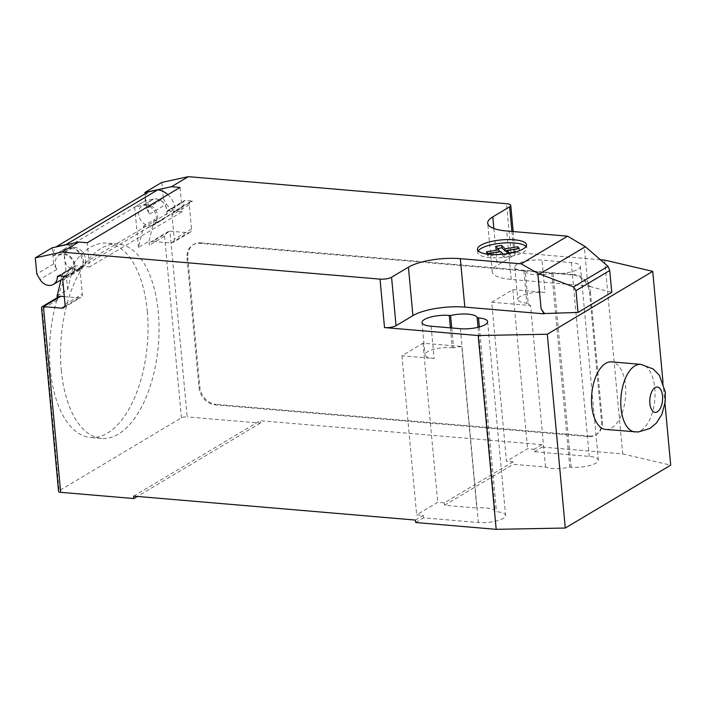 <?xml version="1.0" encoding="UTF-8"?>
<svg xmlns="http://www.w3.org/2000/svg" width="706" height="706" viewBox="0 0 706 706"><rect width="100%" height="100%" fill="white"/><g stroke="black" fill="none" stroke-linecap="round" stroke-linejoin="round"><path stroke-width="0.53" stroke-dasharray="3.53 2.65" d="M605.757 429.46A33.923 16.953 94.9 0 0 625.498 385.608A33.923 16.953 94.9 0 0 611.502 361.869M147.307 311.399A97.534 48.74 -85.1 0 1 90.544 437.508A97.534 48.74 -85.1 0 1 50.311 369.238A97.534 48.74 -85.1 0 1 61.863 285.648A97.534 48.74 -85.1 0 1 107.065 243.129A97.534 48.74 -85.1 0 1 147.307 311.399M61.29 370.173A97.534 48.74 94.9 0 0 101.532 438.444A97.534 48.74 94.9 0 0 158.285 312.334A97.534 48.74 94.9 0 0 118.043 244.064A97.534 48.74 94.9 0 0 72.85 286.583A97.534 48.74 94.9 0 0 61.29 370.173M147.157 204.59A11.022 8.993 -120.8 0 0 142.488 205.614A11.022 8.993 -120.8 0 0 139.206 217.051A11.022 8.993 -120.8 0 0 149.107 225.585A11.022 8.993 -120.8 0 0 153.784 224.552A11.022 8.993 -120.8 0 0 157.067 213.115A11.022 8.993 -120.8 0 0 147.157 204.59M161.798 182.413L163.298 198.562L146.433 208.623L149.654 214.086A11.022 8.993 59.2 0 1 151.764 200.08A11.022 8.993 59.2 0 1 156.441 199.057A11.022 8.993 59.2 0 1 166.969 211.756L183.842 201.695A1.694 1.386 59.2 0 1 185.157 200.425L192.579 201.051A4.236 3.459 -120.8 0 0 190.779 201.448A4.236 3.459 -120.8 0 0 189.287 204.775L191.538 229A4.236 3.459 59.2 0 1 190.055 232.336A4.236 3.459 59.2 0 1 188.255 232.733L169.952 231.171L187.187 416.902A4.236 1.235 -5.3 0 0 181.416 417.846L59.136 490.758A4.236 1.235 -5.3 0 0 58.572 491.464M163.298 198.562L166.519 204.034A11.022 8.993 -120.8 0 0 175.256 209.991A11.022 8.993 -120.8 0 0 179.924 208.967A11.022 8.993 -120.8 0 0 183.842 201.695M74.898 269.833A11.022 8.993 -120.8 0 0 79.566 268.801A11.022 8.993 -120.8 0 0 82.849 257.372A11.022 8.993 -120.8 0 0 72.947 248.839A11.022 8.993 -120.8 0 0 68.279 249.871A11.022 8.993 -120.8 0 0 64.996 261.299A11.022 8.993 -120.8 0 0 74.898 269.833M52.165 247.788L53.665 263.938L56.886 269.401A11.022 8.993 59.2 0 1 58.995 255.395A11.022 8.993 59.2 0 1 63.672 254.372A11.022 8.993 59.2 0 1 74.201 267.071A1.694 1.386 59.2 0 1 75.524 265.791L89.53 266.983L87.279 242.758M478.244 250.921A24.631 7.201 -5.3 0 0 477.759 252.589A24.631 7.201 -5.3 0 0 478.597 254.204A24.631 7.201 -5.3 0 0 505.84 257.169A24.631 7.201 -5.3 0 0 526.817 248.044A24.631 7.201 -5.3 0 0 526.041 246.482M503.316 254.195L503.996 254.875L510.076 253.878L509.529 253.33M495.586 246.403L495.815 248.821L499.195 252.236L486.637 254.292L488.287 255.943L500.836 253.886L504.216 257.302L510.297 256.304L507.667 253.639M497.686 248.512L495.815 248.821M499.151 251.707L499.195 252.236M486.416 251.865L486.637 254.292M488.058 253.525L488.287 255.943M500.616 251.468L500.836 253.886M510.076 253.878L510.297 256.304M519.245 248.415L519.466 250.833L517.842 249.174L506.749 250.992M506.926 252.889L519.466 250.833M517.789 248.653L517.842 249.174M503.996 254.875L504.216 257.302M64.308 296.599L79.046 297.853A4.236 3.459 -120.8 0 0 80.837 297.455A4.236 3.459 -120.8 0 0 82.328 294.12L80.078 269.895A4.236 3.459 59.2 0 1 81.569 266.568A4.236 3.459 59.2 0 1 83.361 266.171L175.291 211.359L175.062 208.941A18.656 15.214 -120.8 0 0 167.887 194.697M66.073 276.478L83.361 266.171L83.14 263.753L175.062 208.941M70.927 274.449L81.472 268.165A11.446 9.337 59.2 0 0 84.332 254.901A11.446 9.337 59.2 0 0 72.074 247.585L63.884 249.359L53.338 255.643L61.528 253.869A11.446 9.337 59.2 0 1 73.795 261.194A11.446 9.337 59.2 0 1 70.927 274.449A11.446 9.337 59.2 0 1 62.349 274.431L61.016 279.867M81.472 268.165A11.446 9.337 59.2 0 1 72.886 268.148L62.349 274.431M53.665 263.938L36.8 273.99M180.048 187.443L182.298 211.668L89.53 266.983M182.298 211.668L175.706 211.112L192.579 201.051M148.26 191.908A12.717 10.369 -120.8 0 0 145.259 200.795L134.722 207.114L142.912 205.34A11.446 9.337 59.2 0 1 155.179 212.665A11.446 9.337 59.2 0 1 152.311 225.92A11.446 9.337 59.2 0 1 143.724 225.902L138.464 247.471L149.01 241.187L149.381 245.211A4.236 3.459 -120.8 0 1 150.872 241.876L167.869 231.745L169.952 231.171L152.664 241.487L170.967 243.04L188.255 232.733M152.311 225.92L162.857 219.637A11.446 9.337 -120.8 0 1 154.27 219.619L143.724 225.902M162.857 219.637A11.446 9.337 -120.8 0 0 165.716 206.381A11.446 9.337 -120.8 0 0 153.458 199.057L145.268 200.831L53.338 255.607A12.717 10.369 59.2 0 1 56.127 246.923M185.157 200.425L168.293 210.476L175.291 211.359A4.236 3.459 -120.8 0 0 173.491 211.756A4.236 3.459 -120.8 0 0 171.999 215.083L174.25 239.308A4.236 3.459 59.2 0 1 172.758 242.643A4.236 3.459 59.2 0 1 170.967 243.04M66.311 244.726A18.656 15.214 59.2 0 1 83.14 263.753M168.293 210.476A1.694 1.386 -120.8 0 0 166.969 211.756M146.433 208.623L145.057 193.815M57.239 297.703L57.46 300.024A4.236 3.459 59.2 0 1 58.942 296.688M57.08 295.999L67.626 289.707L72.886 268.148M67.626 289.707L63.884 249.359M134.722 207.114L138.464 247.471M152.664 241.487A4.236 3.459 -120.8 0 0 150.872 241.876M154.27 219.619L149.01 241.187M181.416 417.846L164.56 236.157L167.869 231.745M41.522 307.666L42.281 309.069L59.136 490.758M186.993 258.255L198.977 387.462A16.962 13.829 -120.8 0 0 215.118 404.856L588.398 436.582A16.962 13.829 -120.8 0 0 595.59 434.993A16.962 13.829 -120.8 0 0 601.538 421.676L589.554 292.469A16.962 13.829 -120.8 0 0 573.422 275.075L200.133 243.349A16.962 13.829 -120.8 0 0 192.941 244.938A16.962 13.829 -120.8 0 0 186.993 258.255L187.831 257.752L199.824 386.959A16.962 13.829 -120.8 0 0 215.957 404.353L215.118 404.856M200.133 243.349L200.972 242.846A16.962 13.829 -120.8 0 0 193.788 244.435A16.962 13.829 -120.8 0 0 187.831 257.752M588.398 436.582L589.245 436.079L215.957 404.353M200.972 242.846L574.26 274.572L573.422 275.075M589.554 292.469L590.401 291.966A16.962 13.829 -120.8 0 0 574.26 274.572M590.401 291.966L602.386 421.173L601.538 421.676M589.245 436.079A16.962 13.829 -120.8 0 0 596.429 434.49A16.962 13.829 -120.8 0 0 602.386 421.173M600.4 259.746L511.02 252.148A8.481 2.48 174.7 0 1 515.248 253.878A8.481 2.48 174.7 0 1 514.127 255.281L497.253 265.341A38.159 11.155 -5.3 0 0 492.197 271.669A38.159 11.155 -5.3 0 0 511.215 279.452L590.269 286.177L587.454 281.032L584.18 245.679M587.454 281.032L589.731 286.018L590.225 285.727M589.731 286.018L590.269 286.177M589.775 286.468L611.758 292.31M525.22 271.025A18.232 5.33 -5.3 0 0 551.818 273.284L553.16 273.399A18.232 5.33 -5.3 0 0 571.525 271.801A18.232 5.33 -5.3 0 0 580.376 266.303A18.232 5.33 -5.3 0 0 571.286 262.588L542.014 260.099A18.232 5.33 -5.3 0 0 523.649 261.697A18.232 5.33 -5.3 0 0 514.789 267.186A18.232 5.33 -5.3 0 0 523.878 270.91L525.22 271.025L528.22 303.324L526.879 303.209A18.232 5.33 174.7 0 1 517.789 299.485A18.232 5.33 174.7 0 1 526.641 293.996A18.232 5.33 174.7 0 1 545.006 292.399L542.014 260.099M545.526 467.028L530.55 305.53L491.72 302.23L506.476 461.309L513.068 461.874L513.288 464.292L545.526 467.028A18.232 5.33 -5.3 0 0 569.795 467.081L571.136 467.195A18.232 5.33 -5.3 0 0 589.501 465.598A18.232 5.33 -5.3 0 0 598.353 460.109A18.232 5.33 -5.3 0 0 589.272 456.385L534.371 451.725L534.151 449.298L527.558 448.742L506.476 461.309M513.068 461.874L444.33 502.848L437.746 502.293L416.664 514.868L423.247 515.424L415.446 520.075M133.655 496.124L260.152 420.697L260.382 423.123L187.187 416.902M604.707 260.108L622.683 453.914L542.173 447.066L541.952 444.648L260.152 420.697M541.952 444.648L534.151 449.298M530.55 305.53A18.232 5.33 174.7 0 1 528.22 303.324M551.818 273.284L569.795 467.081M451.743 327.972L453.587 347.829A18.232 5.33 174.7 0 1 461.812 346.514L476.797 508.011L444.559 505.275L444.33 502.848M478.059 327.284L495.162 511.585A18.232 5.33 -5.3 0 0 476.797 508.011M431.11 326.225L434.111 358.524L401.908 355.789L422.991 343.213L461.812 346.514M422.991 343.213L437.746 502.293M423.247 515.424L423.476 517.842L478.368 522.511A18.232 5.33 -5.3 0 0 496.733 520.913A18.232 5.33 -5.3 0 0 505.593 515.424A18.232 5.33 -5.3 0 0 496.503 511.7L495.162 511.585M401.908 355.789L416.664 514.868M491.72 302.23L512.803 289.663L545.006 292.399M512.803 289.663L527.558 448.742M434.111 358.524A18.232 5.33 174.7 0 1 425.021 354.8A18.232 5.33 174.7 0 1 433.872 349.311A18.232 5.33 174.7 0 1 452.237 347.714L453.587 347.829M444.559 505.275L513.288 464.292M260.382 423.123L137.405 496.442M534.371 451.725L542.173 447.066M415.675 522.502L423.476 517.842M622.683 453.914L670.7 465.175M662.996 382.123L664.99 403.62M635.047 431.957A33.923 16.953 94.9 0 0 640.916 430.457A33.923 16.953 94.9 0 0 654.78 388.097A33.923 16.953 94.9 0 0 640.792 364.358M149.654 214.086L166.519 204.034M59.375 275.914L74.201 267.071M80.078 269.895L62.79 280.203M65.04 304.427L82.328 294.12M79.046 297.853L64.749 306.369M75.524 265.791L58.66 275.852M72.074 247.585L61.528 253.869M56.886 269.401L40.013 279.461M153.458 199.057L142.912 205.34M191.538 229L174.25 239.308M189.287 204.775L171.999 215.083M164.56 236.157L149.381 245.211M57.46 300.024L42.281 309.069M198.977 387.462L199.824 386.959M511.02 252.148L506.529 203.699M511.215 279.452L506.723 231.003M553.16 273.399L571.136 467.195M571.286 262.588L589.272 456.385M511.912 231.444L514.127 255.281M460.391 328.714L478.368 522.511M450.402 327.858L452.237 347.714M479.365 326.949L496.503 511.7M493.838 228.506L497.253 265.341M523.878 270.91L526.879 303.209M101.532 438.444L90.544 437.508M151.764 200.08L142.488 205.614M79.566 268.801L62.913 278.738M477.459 249.359L477.759 252.589M526.517 244.814L526.817 248.044M81.569 266.568L65.084 276.399M63.549 307.763L80.837 297.455M57.936 276.011L74.81 265.95M58.995 255.395L68.279 249.871M190.055 232.336L172.758 242.643M190.779 201.448L173.491 211.756M167.578 210.635L184.442 200.583M179.924 208.967L153.784 224.552M118.043 244.064L107.065 243.129M193.788 244.435L192.941 244.938M492.197 271.669L487.705 223.22M580.376 266.303L598.353 460.109M513.174 231.55L515.248 253.878M422.02 322.501L425.021 354.8M487.608 321.618L505.593 515.424M514.789 267.186L517.789 299.485M596.429 434.49L595.59 434.993"/><path stroke-width="1.06" d="M640.792 364.358L611.502 361.869A33.923 16.953 94.9 0 0 591.76 405.721A33.923 16.953 94.9 0 0 605.757 429.46L638.25 432.01L649.882 428.471L656.236 423.229L661.893 414.378L665.22 401.917L665.308 392.095L659.439 375.38L653.121 368.947L640.792 364.358A33.923 16.953 94.9 0 0 634.923 365.849A33.923 16.953 94.9 0 0 621.051 408.209A33.923 16.953 94.9 0 0 635.047 431.957M41.945 306.828L58.942 296.688A4.236 3.459 59.2 0 1 60.742 296.291L43.454 306.607L41.945 306.828L41.522 307.666L58.572 491.464A4.236 1.235 -5.3 0 0 60.681 492.329L43.454 306.607L61.749 308.16A4.236 3.459 -120.8 0 0 63.549 307.763A4.236 3.459 -120.8 0 0 65.04 304.427L62.79 280.203A4.236 3.459 59.2 0 1 64.281 276.876A4.236 3.459 59.2 0 1 66.073 276.478L58.66 275.852A1.694 1.386 -120.8 0 0 57.336 277.123A11.022 8.993 59.2 0 1 53.427 284.394A11.022 8.993 59.2 0 1 48.749 285.418A11.022 8.993 59.2 0 1 40.013 279.461L36.8 273.99L35.3 257.84L61.863 252.086L78.737 242.034L52.165 247.788L35.3 257.84M526.041 246.482A24.631 7.201 -5.3 0 0 525.988 246.429A24.631 7.201 -5.3 0 0 495.903 243.879A24.631 7.201 -5.3 0 0 478.244 250.921M478.297 250.974A24.631 7.201 174.7 0 1 477.459 249.359A24.631 7.201 174.7 0 1 495.603 240.649A24.631 7.201 174.7 0 1 525.688 243.199A24.631 7.201 174.7 0 1 526.517 244.814A24.631 7.201 174.7 0 1 505.54 253.939A24.631 7.201 174.7 0 1 478.297 250.974M509.529 253.33L506.696 250.471L519.245 248.415L517.613 246.756L505.064 248.812L501.684 245.397L495.586 246.403L498.974 249.809L486.416 251.865L488.058 253.525L500.616 251.468L503.316 254.195M501.684 245.397L501.913 247.824L497.686 248.512M505.064 248.812L505.293 251.239L501.913 247.824M498.974 249.809L499.151 251.707M506.696 250.471L506.926 252.889L507.667 253.639M517.613 246.756L517.789 248.653M506.749 250.992L505.293 251.239M585.362 246.703L608.016 266.347L609.737 270.513L575.999 290.625L573.554 286.892L537.795 273.337L521.187 263.832L567.571 236.175L585.362 246.703L539.569 274.007M573.554 286.892L608.016 266.347M609.737 270.513L611.758 292.31L578.02 312.423L575.999 290.625M578.02 312.423L544.379 313.535L541.078 308.69L537.795 273.337M541.078 308.69L543.841 313.385L544.335 313.085M521.187 263.832L460.338 258.661L464.83 307.11L543.885 313.835L543.841 313.385M188.37 176.659L161.798 182.413L144.933 192.473L171.505 186.719L188.37 176.659L506.529 203.699A8.481 2.48 174.7 0 1 510.756 205.428A8.481 2.48 174.7 0 1 509.626 206.832L492.762 216.892A38.159 11.155 -5.3 0 0 487.705 223.22A38.159 11.155 -5.3 0 0 506.723 231.003L567.571 236.175M171.505 186.719L180.048 187.443L87.279 242.758L78.737 242.034M460.338 258.661A38.159 11.155 -5.3 0 0 408.43 267.177L391.565 277.237A8.481 2.48 174.7 0 1 380.022 279.126L61.863 252.086M167.887 194.697A18.656 15.214 -120.8 0 0 157.773 189.852L148.26 191.908L56.339 246.721L65.852 244.664L157.773 189.852M65.852 244.664A18.656 15.214 59.2 0 1 66.311 244.726M145.057 193.815L144.933 192.473M61.016 279.867L57.08 295.999L57.239 297.703M64.308 296.599L60.742 296.291M543.885 313.835L544.379 313.535M464.83 307.11A38.159 11.155 -5.3 0 0 412.922 315.626L396.057 325.687A8.481 2.48 174.7 0 1 384.523 327.575L380.022 279.126M600.4 259.746L604.707 260.108L652.723 271.369L547.3 334.229L478.209 335.535L384.523 327.575M477.177 317.788A18.232 5.33 -5.3 0 0 450.587 315.529L449.245 315.414A18.232 5.33 -5.3 0 0 430.881 317.012A18.232 5.33 -5.3 0 0 422.02 322.501A18.232 5.33 -5.3 0 0 431.11 326.225L460.391 328.714A18.232 5.33 -5.3 0 0 478.756 327.116A18.232 5.33 -5.3 0 0 487.608 321.618A18.232 5.33 -5.3 0 0 478.518 317.903L477.177 317.788L478.059 327.284M60.681 492.329L133.875 498.551L133.655 496.124L415.446 520.075L415.675 522.502L496.186 529.341L565.285 528.035L670.7 465.175L664.99 403.62M450.587 315.529L451.743 327.972M478.209 335.535L496.186 529.341M137.405 496.442L133.875 498.551M652.723 271.369L662.996 382.123M547.3 334.229L565.285 528.035M662.528 395.934A12.726 6.354 94.9 0 0 655.08 387.594A12.726 6.354 94.9 0 0 649.873 403.479A12.726 6.354 94.9 0 0 657.33 411.819A12.726 6.354 94.9 0 0 662.528 395.934M57.336 277.123L59.375 275.914M64.749 306.369L61.749 308.16M511.912 231.444L509.626 206.832M396.057 325.687L391.565 277.237M412.922 315.626L408.43 267.177M493.838 228.506L492.762 216.892M449.245 315.414L450.402 327.858M478.518 317.903L479.365 326.949M62.913 278.738L53.427 284.394M65.084 276.399L64.281 276.876M513.174 231.55L510.756 205.428"/></g></svg>
